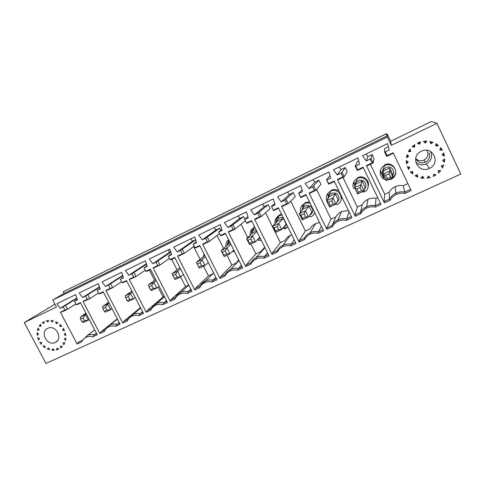 <?xml version="1.0" encoding="UTF-8"?>
<svg xmlns="http://www.w3.org/2000/svg" width="485" height="485" viewBox="0 0 485 485"><rect width="100%" height="100%" fill="white"/><g stroke="black" fill="none" stroke-linecap="round" stroke-linejoin="round"><path stroke-width="0.73" d="M436.949 123.342L431.359 121.541L390.674 141.256L387.133 133.908L387.254 135.691L386.309 133.745L387.351 137.037L52.768 300.033L56.448 307.017L24.25 322.561L45.978 363.459L460.75 174.073L436.949 123.342L391.31 145.367L390.674 141.256M426.915 150.392C428.879 154.412 427.873 157.655 423.902 160.123C420.731 161.384 418.009 160.844 415.736 158.516M423.902 160.123L425.387 162.184C420.889 163.706 417.658 162.439 415.681 158.371M428.989 152.902C430.371 156.861 429.17 159.959 425.387 162.184L425.387 162.184M387.266 135.83L64.141 293.425L52.768 300.033M386.315 133.83L63.25 291.734L64.141 293.425M386.309 133.745L63.25 291.734M123.263 277.329L120.335 279.336L122.056 282.67L126.5 280.536L143.511 313.504L138.922 315.614C136.412 314.983 134.048 315.189 131.841 316.214C129.756 317.245 128.234 318.827 127.276 320.961L122.76 323.034L123.905 321.203L140.468 307.605M122.802 275.904L108.501 285.028L110.216 288.345L105.839 290.436L122.76 323.034M108.501 285.028L105.445 286.502L102.02 281.882L121.656 272.37L123.432 277.844L120.335 279.336M387.351 137.037L391.31 145.367M100.025 288.569L97.145 290.491L98.861 293.783L103.208 291.703L120.116 324.247L115.63 326.308C113.163 325.684 110.847 325.871 108.688 326.878C106.651 327.884 105.166 329.436 104.245 331.54L99.831 333.565L101.086 331.691L117.309 318.851M99.601 287.284L85.578 296.056L87.288 299.33L83.008 301.379L99.831 333.565M85.578 296.056L82.596 297.493L79.2 292.934L98.4 283.634L100.177 289.036L97.145 290.491M363.32 167.634L357.354 170.496L355.208 166.034L355.754 166.058L357.566 169.829L363.095 167.173L381.004 204.44L375.299 207.059C372.316 206.446 369.455 206.78 366.702 208.059C364.114 209.326 362.156 211.211 360.834 213.703L355.232 216.274L355.081 214.891L357.281 207.016L362.216 204.731C363.55 202.33 365.478 200.529 368 199.323C370.564 198.159 373.232 197.831 376.008 198.347L377.7 197.565M339.185 167.028L341.04 169.568L345.205 167.555L342.04 172.375L341.04 173.139L342.846 176.879L337.414 179.48L355.232 216.274M341.04 173.139L337.245 174.964L333.48 169.792L357.9 157.964L359.609 164.203L355.754 166.058M334.365 181.505L328.733 184.197L326.599 179.802L328.751 183.633L334.141 181.05L351.952 217.783L346.393 220.335C343.471 219.717 340.664 220.032 337.99 221.281C335.462 222.524 333.565 224.367 332.286 226.81L326.823 229.32L326.848 227.877L331.049 219.153L335.875 216.922C337.166 214.564 339.039 212.8 341.507 211.618L348.442 210.538M313.031 179.692L314.868 182.202L318.936 180.238L312.607 186.822L314.401 190.508L309.103 193.048L326.823 229.32M312.607 186.822L308.903 188.598L305.18 183.494L328.982 171.969L330.703 178.11L326.945 179.917M306.132 195.025L300.821 197.565L298.699 193.23L300.658 197.098L305.914 194.576L323.622 230.793L318.202 233.279C315.335 232.661 312.595 232.964 309.982 234.176C307.52 235.389 305.677 237.195 304.447 239.596L299.118 242.045L299.306 240.542L305.423 231.018L310.133 228.835C311.382 226.519 313.207 224.785 315.62 223.633L319.591 222.548M287.478 192.072L289.29 194.552L293.273 192.63L284.871 200.166L286.665 203.797L281.494 206.277L299.118 242.045M284.871 200.166L281.264 201.899L277.578 196.862L300.797 185.622L302.525 191.666L298.863 193.43M274.656 203.554L271.485 206.331L273.255 210.223L278.384 207.768L295.995 243.482L290.703 245.907C287.89 245.289 285.21 245.574 282.664 246.762C280.263 247.938 278.469 249.714 277.281 252.073L272.085 254.461L272.431 252.903L280.366 242.615L284.974 240.481C286.18 238.202 287.963 236.504 290.315 235.377L291.727 234.825M262.5 204.167L264.295 206.616L268.187 204.743L257.826 213.176L259.602 216.765L254.558 219.184L272.085 254.461M257.826 213.176L254.304 214.873L250.654 209.902L273.304 198.935L275.043 204.894L271.467 206.61M247.914 216.722L244.743 219.475L246.519 223.033L251.521 220.639L269.036 255.862L263.876 258.232C261.118 257.608 258.493 257.875 256.007 259.032C253.661 260.19 251.915 261.924 250.775 264.246L245.701 266.58L246.192 264.968L255.868 253.958L260.378 251.867L264.768 247.277M238.08 215.989L239.857 218.414L243.664 216.577L231.43 225.877L233.2 229.417L228.277 231.775L245.701 266.58M231.43 225.877L227.992 227.532L224.385 222.621L246.483 211.921L248.235 217.795L244.743 219.475M221.797 229.49L218.662 232.024L220.426 235.534L225.313 233.194L242.724 267.944L237.686 270.254C234.982 269.636 232.412 269.89 229.987 271.018C227.695 272.146 226.004 273.849 224.894 276.129L219.941 278.408L220.578 276.741L231.909 265.046L236.322 263.003L238.687 259.881M214.2 227.556L215.964 229.951L219.681 228.156L205.664 238.274L207.422 241.766L202.621 244.07L219.941 278.408M205.664 238.274L202.312 239.887L198.741 235.043L220.317 224.597L222.069 230.381L218.662 232.024M196.292 241.912L193.206 244.27L194.958 247.738L199.729 245.452L217.037 279.742L212.121 281.997C209.465 281.373 206.95 281.615 204.579 282.719C202.348 283.822 200.693 285.489 199.632 287.732L194.788 289.957L195.564 288.248L208.471 275.892L212.703 273.934M195.667 239.875L180.511 250.381L182.263 253.825L177.571 256.074L194.788 289.957M180.511 250.381L177.237 251.957L173.703 247.168L194.77 236.965L196.528 242.67L193.206 244.27M171.381 254.013L168.344 256.238L170.083 259.657L174.745 257.426L191.951 291.261L187.149 293.467C184.542 292.843 182.081 293.067 179.765 294.146C177.583 295.219 175.982 296.862 174.952 299.069L170.223 301.24L171.126 299.487L185.543 286.508L188.774 285.01M170.823 252.224L155.946 262.197L157.686 265.598L153.102 267.793L170.223 301.24M155.946 262.197L152.751 263.737L149.253 259.008L169.823 249.047L171.587 254.673L168.344 256.238M147.046 265.81L144.057 267.92L145.791 271.297L150.344 269.114L167.452 302.513L162.76 304.665C160.202 304.04 157.789 304.253 155.527 305.308C153.393 306.362 151.835 307.969 150.841 310.139L146.221 312.261L147.246 310.467L163.099 296.899L164.294 296.347M146.537 264.228L131.95 273.746L133.678 277.099L129.198 279.245L146.221 312.261M131.95 273.746L128.822 275.25L125.36 270.575L145.458 260.845L147.234 266.392L144.057 267.92M370.207 159.098L372.031 162.899L366.454 165.567L366.969 165.888L373.195 162.905L374.093 158.734L372.098 154.576L371.043 158.413L366.314 160.971L362.507 155.733L387.563 143.602L389.261 149.932L385.302 151.835L387.127 155.661L393.189 152.757L411.195 190.575L404.957 193.442L404.745 192.054C401.689 191.496 398.743 191.86 395.912 193.139L395.736 193.224C393.026 194.552 390.946 196.498 389.491 199.068L384.084 201.554L384.369 202.894L390.116 200.256C391.486 197.716 393.505 195.794 396.16 194.491C398.979 193.182 401.913 192.83 404.957 193.442M366.454 165.567L384.369 202.894M406.2 160.62L406.515 163.748L408.279 161.948L406.2 160.62M407.164 154.557L406.412 157.655L408.667 156.485L407.164 154.557M410.098 149.034L408.352 151.775L410.862 151.362L410.098 149.034M414.699 144.657L412.147 146.737L414.639 147.137L414.699 144.657M420.489 141.905L417.397 143.099L419.598 144.269L420.489 141.905M426.83 141.099L423.538 141.262L425.2 143.087L426.83 141.099M433.038 142.329L429.898 141.444L430.844 143.724L433.038 142.329M438.416 145.476L435.791 143.633L435.9 146.118L438.416 145.476L437.694 144.948L435.87 145.415M442.381 150.192L440.55 147.592L439.81 150.01L442.381 150.192L441.605 149.598L439.974 149.489M444.478 155.952L443.648 152.89L442.15 154.976L444.478 155.952L442.332 154.721M444.751 158.935L442.647 160.456L444.49 162.123L444.751 158.935M441.271 165.858L443.739 165.058L442.423 168.022L441.271 165.858M438.167 170.581L440.732 170.587L438.513 173.006L438.167 170.581M433.269 176.504L433.693 174.115L436.082 174.927L433.22 176.437M428.34 176.097L430.292 177.613L427.067 178.25L428.34 176.097M423.999 178.371L422.69 176.316L420.78 177.977L423.999 178.371M417.336 174.758L417.87 177.128L415.002 175.746L417.336 174.758M412.565 174.03L412.862 171.593L410.34 171.811L412.565 174.03L410.759 171.775M409.728 167.167L408.643 169.404L407.303 166.585L409.728 167.167M421.301 151.253L421.313 151.247C432.723 145.348 441.217 163.421 429.407 168.386C418.064 174.176 409.582 156.328 421.301 151.253M76.782 297.996L60.249 308.248L56.89 303.737L75.66 294.65L77.442 299.972L74.484 301.397L76.181 304.647L80.431 302.616L97.242 334.753L92.859 336.766C90.428 336.141 88.161 336.317 86.051 337.305C84.057 338.287 82.614 339.815 81.722 341.883L77.121 343.992L78.491 342.089L82.668 340.167M60.249 308.248L63.171 306.841L64.869 310.073L60.401 312.213L77.121 343.992M47.736 328.339C39.406 331.879 47.209 346.581 55.193 342.44C63.577 338.979 55.757 324.119 47.742 328.333L47.736 328.339M62.65 330.146L64.541 330.728L63.299 328.369L62.65 330.146L63.85 329.309M65.839 335.62L64.159 334.45L65.366 333.068L65.839 335.62M64.281 338.851L65.572 340.476L65.911 338.015L64.281 338.851M63.777 344.762L63.02 342.865L64.881 342.659L63.777 344.762M60.504 346.054L60.649 348.018L62.407 346.496L60.504 346.054M57.024 348.078L56.545 349.897L58.758 349.115L57.024 348.078M52.956 348.721L51.913 350.206L54.338 350.249L52.956 348.721M48.736 347.933L47.239 348.915L49.622 349.776L48.736 347.933M43.038 346.169L44.82 345.793L45.117 347.751L43.038 346.169M41.298 344.399L39.74 342.271L41.625 342.531L41.298 344.399M38.576 340.082L37.703 337.627L39.491 338.5L38.576 340.082M37.242 335.25L37.151 332.728L38.642 334.135L37.242 335.25M37.442 330.418L38.139 328.109L39.176 329.885L37.442 330.418L38.927 329.461M39.152 326.114L40.576 324.253L41.043 326.223L39.152 326.114L40.776 325.083M42.213 322.798L44.208 321.597L44.05 323.543L42.213 322.798L43.741 321.834M46.287 320.834L48.645 320.427L47.876 322.137L46.287 320.834M50.943 320.446L53.398 320.888L52.101 322.173L50.943 320.446M55.666 321.688L57.957 322.931L56.266 323.647L55.666 321.688M59.946 324.429L61.813 326.332L59.916 326.405L59.946 324.429M383.932 178.195L380.288 170.581M354.826 184.524L353.656 182.105M328.636 195.461L327.739 193.612M303.228 206.574L302.47 205.028M278.36 217.413L277.814 216.31M256.765 256.068L257.117 256.771M132.411 291.988L130.501 293.383L128.343 296.571L125.7 297.814L125.251 295.862L131.908 291.018M135.291 297.572L133.405 299.015L128.155 301.476L127.161 300.639L129.804 299.403L133.405 299.015L130.501 293.383L125.251 295.862M126.712 280.948L123.287 282.585L122.056 282.67M122.656 275.444L105.445 286.502M110.216 288.345L112.672 287.672L107.737 290.036L105.839 290.436M110.641 283.743L112.672 287.672L121.583 281.755M127.161 300.639L125.7 297.814M129.804 299.403L128.343 296.571M123.905 321.203L128.204 319.227C129.228 317.069 130.804 315.468 132.932 314.413L133.066 314.353C135.291 313.352 137.667 313.134 140.189 313.71L142.96 312.437M138.922 315.614L140.189 313.71L142.578 311.697M356.736 189.023L354.547 187.646L355.941 183.967L362.143 181.032L360.009 187.483L356.736 189.023L358.276 192.212L361.543 190.678L364.102 190.926L357.603 193.97L358.276 192.212M362.143 181.032L365.059 187.095L364.102 190.926L361.04 184.579L354.547 187.646L357.603 193.97M341.04 169.568L337.245 174.964M357.354 170.496L357.566 169.829M342.846 176.879L344.18 176.801L338.057 179.735L337.414 179.48M342.04 172.375L344.18 176.801L347.187 171.666L345.205 167.555M368.194 186.307C370.116 180.456 363.132 174.788 357.615 177.704L357.306 178.498C366.102 173.927 372.965 188.222 363.841 192.078L362.459 191.696M342.956 177.389L357.281 207.016M355.208 166.034L357.421 161.663L358.736 161.026M361.543 190.678L360.009 187.483M355.081 214.891L360.404 212.442C361.804 209.926 363.823 208.016 366.466 206.719L366.636 206.64C369.4 205.391 372.28 205.046 375.275 205.604L380.422 203.239M362.216 204.731L360.404 212.442L360.834 213.703M375.299 207.059L376.008 198.347M354.765 185.034L353.535 182.493M328.521 202.312L326.563 200.851L329.2 196.625L335.256 193.757L331.71 200.808L328.521 202.312L330.055 205.452L333.243 203.955L335.941 204.118L329.6 207.089L330.055 205.452M335.256 193.757L338.16 199.741L335.941 204.118L332.898 197.862L326.563 200.851L329.6 207.089M314.868 182.202L308.903 188.598M328.733 184.197L328.751 183.633M314.401 190.508L315.887 190.35L309.915 193.212L309.103 193.048M313.759 185.985L315.887 190.35L320.912 184.294L318.936 180.238M340.894 200.505L341.858 196.965M339.039 191.145C336.578 189.386 333.959 189.101 331.176 190.284L330.576 191.211C339.167 186.737 345.987 200.845 337.075 204.603L335.65 204.258M316.596 189.496L331.049 219.153M333.243 203.955L331.71 200.808M326.848 227.877L332.037 225.489C333.389 223.015 335.353 221.148 337.93 219.881L338.093 219.802C340.785 218.589 343.604 218.262 346.539 218.82L351.376 216.595M335.875 216.922L332.037 225.489L332.286 226.81M346.393 220.335L349 211.69M328.43 195.952L327.52 194.085M329.994 175.57L326.599 179.802M300.997 215.267L299.257 213.739L303.077 208.993L308.993 206.192L305.441 210.817L304.113 213.806L300.997 215.267L302.519 218.371L305.635 216.91L308.466 216.989L302.282 219.893L302.519 218.371M308.993 206.192L311.879 212.09L308.466 216.989L305.441 210.817L299.257 213.739L302.282 219.893M289.29 194.552L281.264 201.899M300.821 197.565L300.658 197.098M286.665 203.797L288.29 203.567L282.464 206.355L281.494 206.277M286.174 199.262L288.29 203.567L295.232 196.631L293.273 192.63M314.262 213.685L314.85 212.848M309.515 201.942L305.338 202.572L304.465 203.621C306.338 202.772 308.254 202.688 310.212 203.373M290.733 201.123L305.423 231.018M305.635 216.91L304.113 213.806M299.306 240.542L304.368 238.214C305.671 235.783 307.581 233.952 310.097 232.715L310.254 232.642C312.88 231.454 315.638 231.145 318.512 231.709L323.052 229.623M318.202 233.279L318.512 231.709L321.416 226.277M304.368 238.214L304.447 239.596M302.907 207.101L302.149 205.549M302.022 189.908L298.699 193.23M274.14 227.92L272.612 226.313L277.553 221.069L283.331 218.335L278.645 223.464L277.177 226.489L274.14 227.92L275.656 230.975L278.693 229.55L281.652 229.557L275.613 232.382L275.656 230.975M283.331 218.335L286.205 224.155L281.652 229.557L278.645 223.464L272.612 226.313L275.613 232.382M278.602 208.21L273.595 210.605L273.255 210.223M264.295 206.616L254.304 214.873M259.602 216.765L261.366 216.462L255.686 219.184L254.558 219.184M259.263 212.212L261.366 216.462L270.139 208.689L268.187 204.743M281.5 214.091L280.087 214.582C277.014 216.304 275.741 218.911 276.28 222.415M282.846 228.144L286.453 227.501M265.574 212.733L280.366 242.615M278.693 229.55L277.177 226.489M272.431 252.903L277.371 250.63C278.626 248.241 280.488 246.447 282.937 245.24L283.094 245.167C285.659 244.01 288.351 243.712 291.17 244.282L295.426 242.324M290.703 245.907L291.17 244.282L294.201 239.851M277.371 250.63L277.281 252.073M278.02 218.153L277.384 216.862M256.923 231.497L252.485 235.813L250.89 238.869L247.926 240.263L246.592 238.596L252.606 232.873L256.656 230.957M259.808 237.304L255.48 241.821L252.485 235.813L246.592 238.596L249.581 244.579L249.429 243.276L252.394 241.888L255.48 241.821L249.581 244.579M251.739 221.069L247.029 223.33L246.519 223.033M239.857 218.414L227.992 227.532M233.2 229.417L235.092 229.041L229.544 231.697L228.277 231.775M233 224.852L235.092 229.041L245.349 220.687M254.583 226.786C252.37 228.38 251.375 230.557 251.6 233.315M249.429 243.276L247.926 240.263M241.033 224.203L247.689 237.553M250.89 243.967L255.868 253.958M243.664 216.577L244.925 219.117M252.394 241.888L250.89 238.869M246.192 264.968L251.018 262.749C252.236 260.403 254.043 258.638 256.432 257.462L256.583 257.389C259.087 256.262 261.724 255.983 264.489 256.553L268.466 254.722M263.876 258.232L264.489 256.553L267.514 252.8M251.018 262.749L250.775 264.246M253.54 228.696L253.194 228.011M230.896 244.343L226.944 247.865L225.222 250.951L222.324 252.315L221.19 250.581L228.223 244.416L230.417 243.379M233.794 250.121L229.914 253.794L226.944 247.865L221.19 250.581L224.161 256.492L223.821 255.292L226.719 253.934L229.914 253.794L224.161 256.492M225.525 233.624L221.093 235.746L220.426 235.534M215.964 229.951L202.312 239.887M207.422 241.766L209.447 241.324L204.027 243.919L202.621 244.07M207.362 237.189L209.447 241.324L219.475 233.643M228.714 239.978L227.532 243.676M223.821 255.292L222.324 252.315M217.068 235.492L223.591 248.478M226.956 255.183L231.909 265.046M219.681 228.156L220.748 230.278M226.719 253.934L225.222 250.951M220.578 276.741L225.295 274.577C226.465 272.273 228.223 270.545 230.563 269.393L230.708 269.327C233.152 268.223 235.728 267.956 238.444 268.526L242.16 266.823M237.686 270.254L238.444 268.526L241.391 265.283M225.295 274.577L224.894 276.129M205.44 256.765L201.99 259.645L200.153 262.755L197.322 264.089L196.37 262.294L204.797 255.504M208.338 262.512L204.949 265.495L201.99 259.645L196.37 262.294L199.323 268.132L198.814 267.029L201.639 265.701L204.949 265.495L199.323 268.132M199.941 245.877L195.776 247.871L194.958 247.738M190.841 238.869L192.587 241.233L177.237 251.957M182.263 253.825L184.397 253.322L179.11 255.856L177.571 256.074M182.33 249.241L184.397 253.322L194.17 246.186M203.379 256.523L204.076 254.104M198.814 267.029L197.322 264.089M193.642 246.568L200.062 259.257M203.548 266.15L208.471 275.892M212.83 273.813L213.479 272.697M192.587 241.233L195.631 239.766M201.639 265.701L200.153 262.755M195.564 288.248L200.166 286.132C201.299 283.864 203.009 282.173 205.294 281.045L205.434 280.979C207.822 279.906 210.351 279.651 213.012 280.221L216.48 278.632M205.21 281.245L200.166 286.132L199.632 287.732M212.121 281.997L213.012 280.221L215.843 277.371M180.541 268.829L177.613 271.145L175.661 274.292L172.902 275.589L172.12 273.74L179.929 267.623M183.439 274.522L180.553 276.923L175.055 279.499L174.376 278.487L177.14 277.196L180.553 276.923L177.613 271.145L172.12 273.74M174.958 257.844L171.047 259.711L170.083 259.657M167.992 249.933L169.72 252.273L152.751 263.737M157.686 265.598L159.935 265.034L154.763 267.514L153.102 267.793M157.88 261.009L159.935 265.034L169.429 258.366M174.376 278.487L172.902 275.589M171.732 259.384L177.067 269.866M180.632 276.862L185.543 286.508M169.72 252.273L170.69 251.806M177.14 277.196L175.661 274.292M171.126 299.487L175.625 297.42C176.722 295.189 178.383 293.528 180.614 292.431L180.753 292.364C183.081 291.309 185.561 291.073 188.174 291.649L191.399 290.163M187.149 293.467L188.174 291.649L190.866 289.121M175.625 297.42L174.952 299.069M156.206 280.56L153.787 282.391L151.732 285.556L149.034 286.829L148.422 284.925L155.655 279.481M159.098 286.205L156.716 288.096L151.338 290.612L150.502 289.69L153.205 288.423L156.716 288.096L153.787 282.391L148.422 284.925M150.556 269.527L146.888 271.285L145.791 271.297M146.373 263.713L128.822 275.25M133.678 277.099L136.03 276.48L130.98 278.899L129.198 279.245M133.987 272.509L136.03 276.48L145.233 270.212M150.502 289.69L149.034 286.829M149.362 270.096L154.588 280.288M158.043 287.035L163.099 296.899M153.205 288.423L151.732 285.556M147.246 310.467L151.641 308.448C152.702 306.253 154.321 304.622 156.497 303.549L156.637 303.483C158.916 302.458 161.335 302.228 163.906 302.804L166.901 301.427M162.76 304.665L163.906 302.804L166.452 300.554M390.57 177.055L387.212 178.632L385.666 175.4L389.025 173.818L390.57 177.055L392.971 177.401L389.898 170.962L389.025 173.818M387.212 178.632L386.309 180.523L392.971 177.401L392.614 174.145L389.685 167.998L389.898 170.962L383.235 174.103L385.666 175.4M386.309 180.523L383.235 174.103L383.332 171.005L389.685 167.998M387.4 180.008L391.243 179.25C395.378 176.807 396.663 173.394 395.111 169.004C392.68 165.027 389.2 163.857 384.678 165.488L384.684 164.827C392.42 160.717 399.876 171.975 392.959 177.298M392.644 177.552L391.183 178.438M390.116 200.256L389.491 199.068L389.182 192.248C390.558 189.811 392.535 187.974 395.123 186.737C397.742 185.549 400.471 185.203 403.296 185.713L404.745 192.054L410.613 189.356M372.098 154.576L367.83 156.637L365.963 154.06M389.182 192.248L384.763 194.291L370.364 164.263M403.296 185.713L407.873 183.597M385.302 151.835L384.557 151.908L384.605 148.537L388.394 146.706M384.49 165.925L383.471 166.41M383.702 178.056L380.252 170.841M372.031 162.899L373.195 162.905L371.043 158.413M367.83 156.637L366.314 160.971M384.763 194.291L384.084 201.554M412.383 171.635L412.201 173.127M417.652 142.972L419.131 143.76L419.743 142.141M419.131 143.76L419.598 144.269M423.381 177.401L421.617 177.243M443.248 153.448L443.672 155.285M412.589 146.325L414.245 146.591L414.287 144.954M408.752 151.047L410.516 150.762L409.995 149.168M410.516 150.762L410.862 151.362M434.693 174.454L433.487 175.146M408.643 169.404L408.328 168.568L409.085 167.016M442.49 165.464L441.817 166.882M406.575 156.74L408.206 155.891M393.414 153.224L386.715 156.431L384.557 151.908M386.715 156.431L387.127 155.661M443.902 159.547L443.684 161.372L444.49 162.123M417.87 177.128L417.136 174.842M437.064 144.439L437.694 144.948M417.433 176.182L415.73 175.437M429.225 176.782L427.746 177.11M408.328 168.568L407.327 166.591M440.465 147.87L441.605 149.598M406.363 162.845L407.642 161.541M414.245 146.591L414.639 147.137M439.277 170.581L438.313 171.611M430.547 151.478L430.832 152.029C432.602 157.11 431.062 161.075 426.218 163.924C422.259 165.53 418.767 164.955 415.742 162.202M61.14 325.58L59.916 326.405M60.401 312.213L62.51 311.691L67.512 309.297L64.869 310.073M86.385 313.995L80.431 317.014L85.966 313.195M83.105 339.597L87.494 335.371C89.622 334.407 91.907 334.22 94.339 334.796L96.697 333.716M96.412 333.171L94.339 334.796L92.859 336.766M89.252 319.476L88.331 320.136L85.457 314.644L83.111 317.869L80.583 319.063L80.431 317.014M84.554 320.633L88.331 320.136L83.305 322.489L82.032 321.816L84.554 320.633L83.111 317.869M82.032 321.816L80.583 319.063M83.008 301.379L85.014 300.918L89.84 298.602L87.288 299.33M112.017 308.66L110.616 309.691L107.731 304.131L105.475 307.338L102.893 308.557L102.596 306.556L108.682 302.246M109.143 303.125L102.596 306.556M87.815 294.728L89.84 298.602L98.455 293.007M115.63 326.308L117.006 324.374L119.565 323.198M105.366 329.6L110.022 324.98C112.199 323.998 114.527 323.798 117.006 324.374L119.237 322.561M101.086 331.691L105.221 329.794M106.924 310.133L110.616 309.691L105.481 312.097L104.348 311.346L106.924 310.133L105.475 307.338M104.348 311.346L102.893 308.557M99.461 286.865L82.596 297.493M103.414 292.103L100.213 293.637L98.861 293.783M424.702 142.541L425.891 141.087M443.684 161.372L442.666 160.45M430.553 143.014L432.129 142.014M63.171 306.841L65.499 305.471L67.512 309.297L75.836 303.986M57.648 322.737L56.266 323.647M53.344 349.158L51.913 350.206M58.121 348.733L56.545 349.897M61.074 347.709L60.649 348.018M65.475 333.516L64.159 334.45M24.25 322.561L54.963 304.198M76.909 298.378L65.499 305.471M80.637 303.01L77.655 304.441L76.181 304.647M77.303 299.554L74.484 301.397M387.133 133.908L386.533 134.2M353.632 188.568C352.068 184.27 353.292 180.911 357.306 178.498L356.687 180.547C356.651 180.499 353.965 184.694 354.887 186.755M364.514 189.271C367.048 185.415 366.266 182.421 362.174 180.293C357.548 179.838 355.159 181.887 355.008 186.434M326.781 200.499C325.635 196.455 326.896 193.357 330.576 191.211L329.976 193.115C330.158 193.072 327.811 195.982 328.048 198.468M336.675 202.675C339.985 199.45 339.852 196.37 336.269 193.436C331.807 192.108 329.127 193.697 328.224 198.189M300.591 212.084C299.839 208.332 301.13 205.513 304.465 203.621L303.859 205.446C303.398 205.707 302.761 207.356 301.949 210.393M314.729 212.6C314.044 214.528 312.776 215.94 310.933 216.843L310.927 216.843M309.545 215.443C313.431 212.806 313.771 209.744 310.576 206.246C306.223 204.355 303.41 205.658 302.143 210.15M275.11 223.664C274.565 220.123 275.844 217.486 278.954 215.752L281.979 215.061M287.823 226.913L285.386 228.805L282.731 228.277M283.24 227.677L286.732 224.7M283.228 217.589C279.627 217.044 277.438 218.517 276.656 222.021M250.248 235.116C249.817 231.733 251.078 229.229 254.019 227.604L254.825 227.283M261.185 240.069L260.415 240.487L257.28 239.942M257.699 239.505L260.318 238.329M255.844 229.332C253.503 229.872 252.139 231.321 251.745 233.691M225.962 246.398C225.616 243.652 226.501 241.457 228.617 239.796M232.867 251.006L234.122 250.775M229.544 241.639L227.392 245.143M204.252 254.413L203.573 256.359M384.702 177.171C377.051 172.078 389.164 161.899 393.141 170.132C393.941 171.951 393.814 173.727 392.759 175.461M384.872 177.522C381.792 175.509 381.349 172.496 383.532 168.489L384.678 165.488C378.124 168.246 379.07 178.504 385.963 179.802M391.243 179.25L389.904 178.832M131.841 316.214L132.932 314.413M140.705 308.066L133.066 314.353M366.702 208.059L366.466 206.719M368 199.323L366.636 206.64M337.99 221.281L337.93 219.881M341.507 211.618L338.093 219.802M310.933 216.843L308.896 216.377M309.982 234.176L310.097 232.715M315.62 223.633L310.254 232.642M280.087 214.582L278.954 215.752L276.456 222.233M282.664 246.762L282.937 245.24M290.315 235.377L283.094 245.167M254.686 226.992L254.019 227.604L251.545 233.885M256.007 259.032L256.432 257.462M264.937 247.611L256.583 257.389M229.041 240.639C229.266 241.039 228.326 240.912 227.192 245.319M234.601 251.733L232.503 251.351M229.987 271.018L230.563 269.393M239.026 260.566L230.708 269.327M204.579 282.719L205.294 281.045M213.649 273.025L205.434 280.979M179.765 294.146L180.614 292.431M188.798 285.059L180.753 292.364M155.527 305.308L156.497 303.549M164.488 296.723L156.637 303.483M395.123 186.737L395.912 193.139M396.16 194.491L395.736 193.224M429.407 168.386L426.218 163.924M94.678 329.849L87.494 335.371M86.051 337.305L87.367 335.426M117.437 319.1L110.022 324.98M108.688 326.878L109.895 325.041M55.193 342.44L57.03 341.131"/></g></svg>
